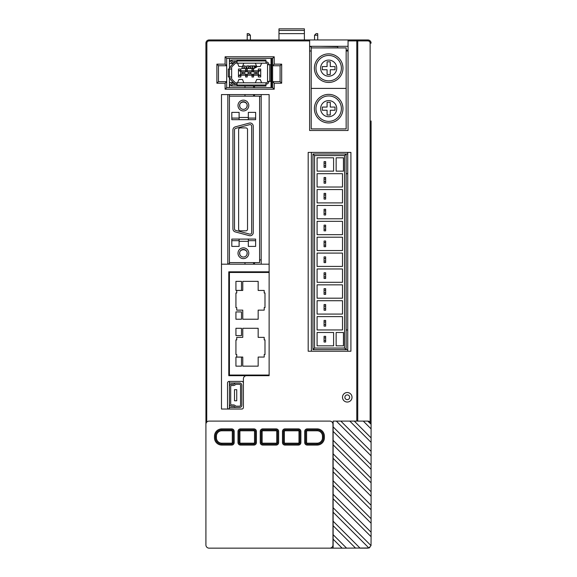 <?xml version="1.0" encoding="UTF-8"?>
<svg xmlns="http://www.w3.org/2000/svg" width="577" height="577" viewBox="0 0 577 577"><rect width="100%" height="100%" fill="white"/><g stroke="black" fill="none" stroke-linecap="round" stroke-linejoin="round"><path stroke-width="0.87" d="M205.917 81.256L205.917 132.075M205.917 513.213L205.917 544.976A3.174 3.174 0 0 0 209.098 548.15L313.592 548.15M369.843 547.486A3.174 3.174 0 0 1 368.898 547.991L371.018 545.611L371.083 536.697L333.124 498.737L333.124 548.15L329.792 548.15A3.174 3.174 0 0 0 332.965 544.976L332.965 424.283A3.174 3.174 0 0 0 329.792 421.102L209.098 421.102A3.174 3.174 0 0 0 205.917 424.283L205.917 517.18M313.91 548.15L342.111 548.15L333.124 539.163M342.111 548.15L368.898 547.991L333.124 512.217M371.083 120.961L371.083 536.697M370.802 422.97L370.997 423.568M369.208 421.383A3.174 3.174 0 0 0 368.616 421.188M356.788 421.102L356.788 40.917A0.952 0.952 0 0 1 357.74 39.964L357.603 39.979M329.792 421.102L209.098 421.102M367.773 421.102L367.902 421.102C369.857 421.268 370.917 422.321 371.083 424.283L367.773 421.102L333.124 421.102L333.124 498.737M225.838 548.15L329.792 548.15M333.124 521.197L360.077 548.15L367.902 548.15M205.931 424.045L205.917 43.145A3.174 3.174 0 0 1 209.098 39.964L357.74 39.964L356.788 40.917L348.054 40.917L348.054 130.063M206.739 422.148L206.876 43.145A2.221 2.221 0 0 1 209.098 40.917L309.618 40.917L309.618 130.489L348.054 130.489M221.799 428.884A7.306 7.306 0 0 0 214.493 436.19L214.493 437.777A7.306 7.306 0 0 0 221.799 445.083L231.644 445.083A2.539 2.539 0 0 0 234.19 442.545L234.19 431.43A2.539 2.539 0 0 0 231.644 428.884L221.799 428.884A7.306 7.306 0 0 0 214.493 436.19M240.537 428.884A2.539 2.539 0 0 0 237.998 431.43L237.998 442.545A2.539 2.539 0 0 0 240.537 445.083L253.88 445.083A2.539 2.539 0 0 0 256.419 442.545L256.419 431.43A2.539 2.539 0 0 0 253.88 428.884L240.537 428.884A2.539 2.539 0 0 0 237.998 431.43M262.773 428.884A2.539 2.539 0 0 0 260.234 431.43L260.234 442.545A2.539 2.539 0 0 0 262.773 445.083L276.116 445.083A2.539 2.539 0 0 0 278.655 442.545L278.655 431.43A2.539 2.539 0 0 0 276.116 428.884L262.773 428.884A2.539 2.539 0 0 0 260.234 431.43M285.009 428.884A2.539 2.539 0 0 0 282.463 431.43L282.463 442.545A2.539 2.539 0 0 0 285.009 445.083L298.345 445.083A2.539 2.539 0 0 0 300.884 442.545L300.884 431.43A2.539 2.539 0 0 0 298.345 428.884L285.009 428.884A2.539 2.539 0 0 0 282.463 431.43M307.238 428.884A2.539 2.539 0 0 0 304.699 431.43L304.699 442.545A2.539 2.539 0 0 0 307.238 445.083L317.083 445.083A7.306 7.306 0 0 0 324.389 437.777L324.389 436.19A7.306 7.306 0 0 0 317.083 428.884L307.238 428.884A2.539 2.539 0 0 0 304.699 431.43M231.644 445.083A2.539 2.539 0 0 0 234.19 442.545M234.19 431.43A2.539 2.539 0 0 0 231.644 428.884M214.493 437.777A7.306 7.306 0 0 0 221.799 445.083M253.88 445.083A2.539 2.539 0 0 0 256.419 442.545M256.419 431.43A2.539 2.539 0 0 0 253.88 428.884M237.998 442.545A2.539 2.539 0 0 0 240.537 445.083M276.116 445.083A2.539 2.539 0 0 0 278.655 442.545M278.655 431.43A2.539 2.539 0 0 0 276.116 428.884M260.234 442.545A2.539 2.539 0 0 0 262.773 445.083M298.345 445.083A2.539 2.539 0 0 0 300.884 442.545M300.884 431.43A2.539 2.539 0 0 0 298.345 428.884M282.463 442.545A2.539 2.539 0 0 0 285.009 445.083M317.083 445.083A7.306 7.306 0 0 0 324.389 437.777M324.389 436.19A7.306 7.306 0 0 0 317.083 428.884M304.699 442.545A2.539 2.539 0 0 0 307.238 445.083M246.574 375.685L269.127 375.685L269.127 94.578L221.481 94.578L221.481 409.035L241.813 409.035A1.587 1.587 0 0 0 243.4 407.449L243.4 378.858A3.174 3.174 0 0 1 246.574 375.685L228.788 375.685L228.788 271.825L269.127 271.825M243.4 382.991A1.587 1.587 0 0 0 241.813 381.404L229.105 381.404A1.587 1.587 0 0 0 227.518 382.991L227.518 407.449A1.587 1.587 0 0 0 229.105 409.035M269.127 264.187L221.481 264.187M350.91 152.4L350.91 351.227L308.19 351.227L308.19 152.4L350.91 152.4M342.493 397.286A4.767 4.767 0 0 1 347.26 392.519A4.767 4.767 0 0 1 352.02 397.286A4.767 4.767 0 0 1 347.26 402.046A4.767 4.767 0 0 1 342.493 397.286M225.102 56.798L274.205 56.798L274.205 64.155L281.67 64.155L281.67 83.211L274.205 83.211L274.205 89.197L225.102 89.197L225.102 83.211L216.88 83.211L216.88 64.155L225.102 64.155L225.102 56.798L226.689 58.385L272.618 58.385L274.205 56.798M356.81 40.729L356.788 40.917A0.952 0.952 0 0 1 357.74 39.964L348.054 39.964L348.054 40.917M348.054 46.319L309.618 46.319M348.054 51.007L346.15 51.007M271.666 58.385L271.666 87.61M311.212 51.007L309.618 51.007M311.212 46.319L311.212 47.905L346.15 47.905L346.15 88.404L311.212 88.404L311.212 47.905M311.212 88.404L311.212 128.902L346.15 128.902L346.15 88.404M294.854 548.15L291.673 548.15M282.146 548.15L278.972 548.15M269.445 548.15L266.264 548.15M348.054 39.964L367.902 39.964A3.174 3.174 0 0 1 371.083 43.145L370.124 43.145L370.124 422.011M244.987 375.685L244.987 375.05M244.987 272.459L244.987 271.825M244.987 264.187L244.987 262.6M244.987 96.164L244.987 94.578M244.987 87.61L244.987 86.023M337.733 47.905L337.733 46.636L320.581 46.319M326.928 46.319L330.744 46.319M309.618 46.636L311.212 46.636M271.666 76.496L271.031 76.496L271.031 58.385M271.031 76.496L271.031 87.61M230.533 405.876L231.644 406.179A2.221 2.221 0 0 1 229.422 403.95L229.422 409.035M229.422 381.404L229.422 386.482A2.221 2.221 0 0 1 231.644 384.26L230.533 384.556M269.127 375.05L229.422 375.05L229.422 375.685M229.422 94.578L229.422 264.187M229.422 271.825L229.422 375.05M229.422 58.385L229.422 69.031L228.283 69.031L228.283 76.972L229.422 76.972L229.422 87.61M233.663 63.181L233.014 63.181A1.904 1.904 0 0 1 231.276 62.056A0.635 0.635 0 0 0 230.822 61.696L229.422 61.414M229.422 60.116L231.067 60.448A1.904 1.904 0 0 1 232.43 61.537A0.635 0.635 0 0 0 233.014 61.912L235.935 61.912M237.046 61.912L235.553 61.948M268.81 64.739L268.81 64.458A2.539 2.539 0 0 0 266.264 61.912L265.947 61.912M233.375 63.47L229.422 63.47M230.786 60.39A1.269 1.269 0 0 1 231.644 60.058L237.046 60.058M233.57 61.912A0.476 0.476 0 0 1 234.031 61.566L237.046 61.566M233.57 84.083A0.476 0.476 0 0 0 234.031 84.43L237.046 84.43M230.786 85.605A1.269 1.269 0 0 0 231.644 85.944L237.046 85.944M233.375 82.525L229.422 82.525M229.422 78.472L230.374 78.472A2.539 2.539 0 0 0 231.117 80.275L234.19 83.34A2.539 2.539 0 0 0 235.986 84.083L237.046 84.083M309.618 40.917L309.618 39.964M309.618 130.063L309.618 130.489M371.083 132.075L371.083 128.902M317.718 39.964L317.718 33.617L316.131 33.617L314.544 35.204L314.544 39.964M317.718 35.204L314.544 35.204M250.389 35.204L247.208 35.204L247.208 33.617L248.795 33.617L250.389 35.204L250.389 39.964M247.208 35.204L247.208 39.964M304.382 30.437L278.972 30.437L278.972 28.85L304.382 28.85L304.382 39.964M304.382 33.617L278.972 33.617L278.972 39.964M278.972 30.437L278.972 33.617M261.186 96.345L259.6 96.345M253.563 95.393L253.563 94.578L253.563 95.393A0.952 0.952 0 0 0 253.967 96.164M253.563 87.61L253.563 86.023L253.563 87.61M227.836 263.884L229.422 263.884M261.186 94.578L261.186 264.187M269.127 272.459L229.422 272.459M236.729 339.911L235.935 339.911L235.935 354.523L236.729 354.523L236.729 357.062L242.766 357.062L242.766 366.157L258.164 366.157L258.164 357.062L264.201 357.062L264.201 354.523L264.994 354.523L264.994 339.911L264.201 339.911L264.201 337.372L258.164 337.372L258.164 328.284L242.766 328.284L242.766 337.372L236.729 337.372L236.729 339.911M264.994 307.599L264.994 292.986L264.201 292.986L264.201 290.447L258.164 290.447L258.164 281.352L242.766 281.352L242.766 290.447L236.729 290.447L236.729 292.986L235.935 292.986L235.935 307.599L236.729 307.599L236.729 310.137L242.766 310.137L242.766 319.232L258.164 319.232L258.164 310.137L264.201 310.137L264.201 307.599L264.994 307.599M241.496 357.105L235.935 357.105L235.935 366.157L241.496 366.157L241.496 357.105M241.496 311.926L235.935 311.926L235.935 319.232L241.496 319.232L241.496 311.926M241.496 335.583L241.496 328.284L235.935 328.284L235.935 335.583L241.496 335.583M241.496 290.404L241.496 281.352L235.935 281.352L235.935 290.404L241.496 290.404M228.788 273.411L229.422 273.411M229.422 403.95L229.422 386.482M231.644 384.26L233.31 384.26A1.587 1.587 0 0 0 234.305 383.914L235.027 383.337A1.587 1.587 0 0 1 236.015 382.991L229.422 382.991M236.015 382.991L239.585 382.991A2.221 2.221 0 0 1 241.813 385.212L241.813 405.22A2.221 2.221 0 0 1 239.585 407.449L236.015 407.449A1.587 1.587 0 0 1 235.027 407.102L234.305 406.525A1.587 1.587 0 0 0 233.31 406.179L231.644 406.179M229.422 407.449L236.007 407.449M235.099 384.902L236.015 384.26L235.099 384.902A2.856 2.856 0 0 1 233.31 385.53L231.644 385.53A0.952 0.952 0 0 0 230.692 386.482L230.692 403.95A0.952 0.952 0 0 0 231.644 404.903L233.31 404.903A2.856 2.856 0 0 1 235.099 405.53L235.82 406.107M239.585 406.179L236.015 406.179L239.585 406.179A0.952 0.952 0 0 0 240.537 405.22L240.537 385.212A0.952 0.952 0 0 0 239.585 384.26L236.022 384.26M236.729 389.663L236.729 400.777L234.507 400.777L234.507 389.663L236.729 389.663M227.836 94.578L227.836 264.187M349.64 397.286A2.38 2.38 0 0 1 347.26 399.666A2.38 2.38 0 0 1 344.88 397.286A2.38 2.38 0 0 1 347.26 394.899A2.38 2.38 0 0 1 349.64 397.286M311.371 351.227L311.371 152.4M347.736 152.4L347.736 351.227M272.618 58.385L272.618 65.742L274.205 64.155M280.083 65.742L280.083 81.624L272.618 81.624L272.618 65.742L280.083 65.742L281.67 64.155M280.083 81.624L281.67 83.211M274.205 89.197L272.618 87.61L272.618 81.624L274.205 83.211M272.618 87.61L226.689 87.61L225.102 89.197M226.689 87.61L226.689 58.385M225.102 83.211L226.689 81.624L218.467 81.624L218.467 65.742L226.689 65.742L225.102 64.155M218.467 65.742L216.88 64.155M218.467 81.624L216.88 83.211M229.422 67.523L230.374 67.523A2.539 2.539 0 0 1 231.117 65.728L234.19 62.655A2.539 2.539 0 0 1 235.986 61.912M235.084 63.557L232.019 66.622A1.269 1.269 0 0 0 231.644 67.523L231.644 76.972L231.644 69.031L229.422 69.031L229.422 76.972L231.644 76.972L231.644 78.472A1.269 1.269 0 0 0 232.019 79.374L235.084 82.439A1.269 1.269 0 0 0 235.986 82.814L266.264 82.814A1.269 1.269 0 0 0 267.54 81.545L270.901 81.256L270.901 64.739L267.54 64.739L267.54 81.256L267.54 64.458A1.269 1.269 0 0 0 266.264 63.181L235.986 63.181A1.269 1.269 0 0 0 235.084 63.557A1.269 1.269 0 0 1 235.986 63.181L237.522 63.181M237.558 63.181L238.921 66.521L242.477 66.521L243.84 63.181M237.046 82.814L237.046 86.023L265.947 86.023L265.947 82.814L261.626 82.814L260.263 79.475L256.707 79.475L255.344 82.814L245.456 82.814M235.935 82.814L235.943 82.814A1.269 1.269 0 0 1 235.084 82.439M240.854 74.556L240.854 76.972L238.474 76.972L238.474 75.508L240.854 74.556L240.854 73.921L245.622 73.921L245.622 76.972L247.208 76.972L247.208 73.921L251.976 73.921L251.976 76.972L253.563 76.972L253.563 73.921L258.33 73.921L258.33 76.972L260.71 76.972L260.71 75.508L258.33 75.508M240.854 75.19L245.622 75.19L240.854 75.19M247.208 75.19L251.976 75.19L247.208 75.19M253.563 75.19L258.33 75.19L253.563 75.19M258.33 74.556L258.489 71.44L260.71 70.488L260.71 69.031L258.33 69.031L258.33 72.075L253.563 72.075L253.563 71.44L251.976 71.44L251.976 72.075L247.208 72.075L247.208 71.44L245.622 71.44L245.622 72.075L240.854 72.075L240.854 71.44L238.474 70.488L238.474 69.031L240.854 69.031L240.854 70.488L238.878 70.488M253.563 70.805L258.33 70.805L253.563 70.805M253.563 71.44L253.563 69.031L251.976 69.031L251.976 71.44M247.208 70.805L251.976 70.805L247.208 70.805M247.208 71.44L247.208 69.031L245.622 69.031L245.622 71.44M240.854 70.805L245.622 70.805L240.854 70.805M243.328 68.555L241.655 68.555L243.133 65.886L245.146 65.886L246.624 68.555L243.328 68.555M250.144 65.886L252.459 65.886L252.459 68.555L250.995 68.555L250.995 66.831L250.267 68.555L248.903 68.555L248.175 66.831L248.175 68.555L246.711 68.555L246.711 65.886L249.026 65.886L249.589 67.264L250.144 65.886M257.292 66.521L255.575 67.776L254.334 67.776L254.334 68.555L252.863 68.555L252.863 65.886L256.484 65.973M235.986 82.814L237.558 82.814L238.921 79.475L242.477 79.475L243.84 82.814L245.463 82.814M265.947 84.083L266.264 84.083A2.539 2.539 0 0 0 268.81 81.545L268.81 81.256M229.422 85.879L231.067 85.547A1.904 1.904 0 0 0 232.43 84.458A0.635 0.635 0 0 1 233.014 84.083L235.553 84.047M265.947 63.181L265.947 59.979L237.046 59.979L237.046 63.181M233.014 82.525L233.014 82.814A1.904 1.904 0 0 0 231.276 83.939A0.635 0.635 0 0 1 230.822 84.3L229.422 84.581M233.663 82.814L233.014 82.814M253.563 74.556L251.976 74.556M247.208 74.556L245.622 74.556M249.596 73.906A0.909 0.909 0 0 0 250.497 72.998A0.909 0.909 0 0 0 249.596 72.096A0.909 0.909 0 0 0 248.687 72.998A0.909 0.909 0 0 0 249.596 73.906M255.943 73.906A0.909 0.909 0 0 0 256.852 72.998A0.909 0.909 0 0 0 255.943 72.096A0.909 0.909 0 0 0 255.041 72.998A0.909 0.909 0 0 0 255.943 73.906M243.242 73.906A0.909 0.909 0 0 0 244.143 72.998A0.909 0.909 0 0 0 243.242 72.096A0.909 0.909 0 0 0 242.333 72.998A0.909 0.909 0 0 0 243.242 73.906M258.489 74.556L260.314 75.508M260.71 70.488L260.71 75.508M260.314 70.488L258.33 70.488M253.563 70.488L251.976 70.488M247.208 70.488L245.622 70.488M240.854 71.44L240.854 70.488M238.474 75.508L238.474 70.488M240.854 75.508L238.878 75.508M253.563 75.508L251.976 75.508M247.208 75.508L245.622 75.508M244.129 66.831L244.497 67.596L243.775 67.596L244.129 66.831M254.334 66.629L254.334 67.026L255.77 66.831L254.334 66.629M261.626 63.181L260.263 66.521L256.707 66.521L255.344 63.181M229.422 262.6L259.6 262.6L259.6 96.164L229.422 96.164M248.795 253.231A5.402 5.402 0 0 0 238.705 250.562A5.402 5.402 0 0 0 242.023 258.446A5.402 5.402 0 0 0 248.795 253.231M248.795 105.533A5.402 5.402 0 0 0 238.705 102.872A5.402 5.402 0 0 0 243.4 110.935A5.402 5.402 0 0 0 248.795 105.533M255.625 118.083L255.625 112.364L248.319 112.364L248.319 118.083L255.625 118.083L255.625 119.67L231.803 119.67L231.803 118.083L239.109 118.083L239.109 112.364L231.803 112.364L231.803 118.083M248.319 118.083L248.319 119.67M239.109 117.448L248.319 117.448M239.109 119.67L239.109 118.083M249.25 123.11A3.174 3.174 0 0 1 253.245 126.183L253.245 232.581A3.174 3.174 0 0 1 249.25 235.647L235.272 231.904A3.174 3.174 0 0 1 232.92 228.838L232.92 129.926A3.174 3.174 0 0 1 235.272 126.861L249.25 123.11M235.683 230.374L249.661 234.118A1.587 1.587 0 0 0 251.659 232.581L251.659 126.183A1.587 1.587 0 0 0 249.661 124.646L235.683 128.39A1.587 1.587 0 0 0 234.507 129.926L234.507 228.838A1.587 1.587 0 0 0 235.683 230.374M245.939 230.836L240.22 230.836A1.587 1.587 0 0 1 238.633 229.249L238.633 129.515A1.587 1.587 0 0 1 240.22 127.928L245.939 127.928A1.587 1.587 0 0 1 247.526 129.515L247.526 229.249A1.587 1.587 0 0 1 245.939 230.836M247.208 253.231A3.808 3.808 0 0 0 240.082 251.348A3.808 3.808 0 0 0 243.4 257.039A3.808 3.808 0 0 0 247.208 253.231L247.194 253.577M241.395 256.469L240.833 256.044L241.395 256.469M240.58 255.799L240.155 255.236L240.58 255.799M240.27 255.402L239.844 254.601M239.722 254.233L239.614 253.671M239.643 253.873L239.585 253.209L239.844 254.132C238.287 248.168 248.752 248.427 246.906 254.306L247.006 254.334M240.155 251.219L240.58 250.656M240.833 250.411L241.395 249.985M245.405 249.985L245.968 250.411M246.213 250.656L246.639 251.219L246.213 250.656M241.359 256.448L240.797 256.015M247.208 105.533A3.808 3.808 0 0 0 240.082 103.658A3.808 3.808 0 0 0 243.4 109.349A3.808 3.808 0 0 0 247.208 105.533L247.194 105.887M245.968 108.353L245.102 108.945M241.395 108.779L240.833 108.353L241.395 108.779M240.58 108.108L240.155 107.546L240.58 108.101M240.27 107.711L239.844 106.911M239.585 105.591L239.844 106.442C238.287 100.477 248.752 100.73 246.906 106.615L247.006 106.644M240.155 103.528L240.58 102.966M240.833 102.72L241.395 102.295M245.405 102.295L245.968 102.72M246.213 102.966L246.639 103.528L246.213 102.966M246.141 108.187L245.391 108.786M241.359 108.757L240.797 108.325M239.794 106.767L239.65 106.204M239.643 106.182L239.585 105.519M248.319 239.094L248.319 246.401L255.625 246.401L255.625 239.094L231.803 239.094L231.803 246.401L239.109 246.401L239.109 239.094M239.109 241.316L248.319 241.316M261.186 259.917L259.6 259.917M253.563 262.6L253.563 264.187L253.563 262.6M253.563 271.825L253.563 272.459L253.563 271.825M328.681 82.446A14.295 14.295 0 0 1 314.386 68.158A14.295 14.295 0 0 1 328.681 53.863A14.295 14.295 0 0 1 342.969 68.158A14.295 14.295 0 0 1 328.681 82.446M328.681 76.214A8.056 8.056 0 0 1 320.624 68.158A8.056 8.056 0 0 1 328.681 60.102A8.056 8.056 0 0 1 336.737 68.158A8.056 8.056 0 0 1 328.681 76.214M328.681 80.859A12.701 12.701 0 0 1 315.972 68.158A12.701 12.701 0 0 1 328.681 55.45A12.701 12.701 0 0 1 341.382 68.158A12.701 12.701 0 0 1 328.681 80.859A12.701 12.701 0 0 1 315.972 68.158A12.701 12.701 0 0 1 328.681 55.45A12.701 12.701 0 0 1 341.382 68.158A12.701 12.701 0 0 1 328.681 80.859M322.327 66.564L322.327 69.745L327.087 69.745L327.087 74.505L330.268 74.505L330.268 69.745L335.028 69.745L335.028 66.564L330.268 66.564L330.268 61.804L327.087 61.804L327.087 66.564L322.327 66.564L327.087 66.564M328.681 122.944A14.295 14.295 0 0 1 314.386 108.649A14.295 14.295 0 0 1 328.681 94.361A14.295 14.295 0 0 1 342.969 108.649A14.295 14.295 0 0 1 328.681 122.944M328.681 116.705A8.056 8.056 0 0 1 320.624 108.649A8.056 8.056 0 0 1 328.681 100.593A8.056 8.056 0 0 1 336.737 108.649A8.056 8.056 0 0 1 328.681 116.705M328.681 121.358A12.701 12.701 0 0 1 315.972 108.649A12.701 12.701 0 0 1 328.681 95.948A12.701 12.701 0 0 1 341.382 108.649A12.701 12.701 0 0 1 328.681 121.358A12.701 12.701 0 0 1 315.972 108.649A12.701 12.701 0 0 1 328.681 95.948A12.701 12.701 0 0 1 341.382 108.649A12.701 12.701 0 0 1 328.681 121.358M322.327 107.062L322.327 110.236L327.087 110.236L327.087 115.003L330.268 115.003L330.268 110.236L335.028 110.236L335.028 107.062L330.268 107.062L330.268 102.295L327.087 102.295L327.087 107.062L322.327 107.062L327.087 107.062M347.736 153.987L312.958 153.987L312.958 349.64L314.544 348.054L314.544 155.581L312.958 153.987M347.736 173.684L346.15 173.684M347.736 349.64L346.15 349.64L346.15 153.987L344.556 155.581L314.544 155.581M347.736 329.95L346.15 329.95M344.556 155.581L344.556 348.054L346.15 349.64L312.958 349.64M344.556 348.054L314.544 348.054M317.083 314.068L342.493 314.068L342.493 300.725L317.083 300.725L317.083 314.068M317.083 298.186L342.493 298.186L342.493 284.85L317.083 284.85L317.083 298.186M317.083 282.304L342.493 282.304L342.493 268.969L317.083 268.969L317.083 282.304M317.083 266.423L342.493 266.423L342.493 253.087L317.083 253.087L317.083 266.423M317.083 250.548L342.493 250.548L342.493 237.205L317.083 237.205L317.083 250.548M317.083 234.666L342.493 234.666L342.493 221.323L317.083 221.323L317.083 234.666M317.083 218.784L342.493 218.784L342.493 205.441L317.083 205.441L317.083 218.784M317.083 202.902L342.493 202.902L342.493 189.566L317.083 189.566L317.083 202.902M317.083 187.02L342.493 187.02L342.493 173.684L317.083 173.684L317.083 187.02M317.083 345.832L333.6 345.832L333.6 332.489L317.083 332.489L317.083 345.832M317.083 157.802L317.083 171.138L333.6 171.138L333.6 157.802L317.083 157.802M336.146 345.832L343.445 345.832L343.445 332.489L336.146 332.489L336.146 345.832M336.146 157.802L336.146 171.138L343.445 171.138L343.445 157.802L336.146 157.802M317.083 329.95L342.493 329.95L342.493 316.607L317.083 316.607L317.083 329.95M324.072 310.26L325.659 310.26L325.659 304.541L324.072 304.541L324.072 310.26M324.072 308.666L325.659 308.666M325.659 306.127L324.072 306.127M324.072 294.378L325.659 294.378L325.659 288.659L324.072 288.659L324.072 294.378M324.072 292.784L325.659 292.784M325.659 290.245L324.072 290.245M324.072 278.496L325.659 278.496L325.659 272.777L324.072 272.777L324.072 278.496M324.072 276.91L325.659 276.91M325.659 274.363L324.072 274.363M324.072 262.614L325.659 262.614L325.659 256.895L324.072 256.895L324.072 262.614M324.072 261.028L325.659 261.028M325.659 258.489L324.072 258.489M324.072 246.732L325.659 246.732L325.659 241.02L324.072 241.02L324.072 246.732M324.072 245.146L325.659 245.146M325.659 242.607L324.072 242.607M324.072 230.85L325.659 230.85L325.659 225.138L324.072 225.138L324.072 230.85M324.072 229.264L325.659 229.264M325.659 226.725L324.072 226.725M324.072 214.976L325.659 214.976L325.659 209.256L324.072 209.256L324.072 214.976M324.072 213.382L325.659 213.382M325.659 210.843L324.072 210.843M324.072 199.094L325.659 199.094L325.659 193.374L324.072 193.374L324.072 199.094M324.072 197.5L325.659 197.5M325.659 194.961L324.072 194.961M324.072 183.212L325.659 183.212L325.659 177.492L324.072 177.492L324.072 183.212M324.072 181.625L325.659 181.625M325.659 179.079L324.072 179.079M324.072 342.017L325.659 342.017L325.659 336.304L324.072 336.304L324.072 342.017M324.072 340.43L325.659 340.43M325.659 337.891L324.072 337.891M324.072 167.33L325.659 167.33L325.659 161.61L324.072 161.61L324.072 167.33M324.072 165.743L325.659 165.743M325.659 163.204L324.072 163.204M324.072 326.135L325.659 326.135L325.659 320.423L324.072 320.423L324.072 326.135M324.072 324.548L325.659 324.548M325.659 322.009L324.072 322.009M317.083 430.788L317.083 429.836L307.238 429.836A1.587 1.587 0 0 0 305.651 431.43L305.651 442.545A1.587 1.587 0 0 0 307.238 444.131L317.083 444.131A6.354 6.354 0 0 0 323.437 437.777L323.437 436.19A6.354 6.354 0 0 0 317.083 429.836L307.238 429.836A1.587 1.587 0 0 0 305.651 431.43L306.603 431.43L306.603 442.545A0.635 0.635 0 0 0 307.238 443.179L317.083 443.179A5.402 5.402 0 0 0 322.485 437.777L322.485 436.19A5.402 5.402 0 0 0 317.083 430.788L307.238 430.788A0.635 0.635 0 0 0 306.603 431.43M307.238 443.179L307.238 444.131L317.083 444.131L317.083 443.179M298.345 430.788L298.345 429.836L285.009 429.836A1.587 1.587 0 0 0 283.415 431.43L283.415 442.545A1.587 1.587 0 0 0 285.009 444.131L298.345 444.131A1.587 1.587 0 0 0 299.932 442.545L299.932 431.43A1.587 1.587 0 0 0 298.345 429.836L285.009 429.836L285.009 430.788A0.635 0.635 0 0 0 284.374 431.43L284.374 442.545A0.635 0.635 0 0 0 285.009 443.179L298.345 443.179A0.635 0.635 0 0 0 298.98 442.545L298.98 431.43A0.635 0.635 0 0 0 298.345 430.788L285.009 430.788M285.009 443.179L285.009 444.131L298.345 444.131A1.587 1.587 0 0 0 299.932 442.545L298.98 442.545M276.116 430.788L276.116 429.836L262.773 429.836A1.587 1.587 0 0 0 261.186 431.43L261.186 442.545A1.587 1.587 0 0 0 262.773 444.131L276.116 444.131A1.587 1.587 0 0 0 277.703 442.545L277.703 431.43A1.587 1.587 0 0 0 276.116 429.836L262.773 429.836L262.773 430.788A0.635 0.635 0 0 0 262.138 431.43L262.138 442.545A0.635 0.635 0 0 0 262.773 443.179L276.116 443.179A0.635 0.635 0 0 0 276.751 442.545L276.751 431.43A0.635 0.635 0 0 0 276.116 430.788L262.773 430.788M262.773 443.179L262.773 444.131L276.116 444.131A1.587 1.587 0 0 0 277.703 442.545L276.751 442.545M253.88 430.788L253.88 429.836L240.537 429.836A1.587 1.587 0 0 0 238.95 431.43L238.95 442.545A1.587 1.587 0 0 0 240.537 444.131L253.88 444.131A1.587 1.587 0 0 0 255.467 442.545L255.467 431.43A1.587 1.587 0 0 0 253.88 429.836L240.537 429.836L240.537 430.788A0.635 0.635 0 0 0 239.902 431.43L239.902 442.545A0.635 0.635 0 0 0 240.537 443.179L253.88 443.179A0.635 0.635 0 0 0 254.515 442.545L254.515 431.43A0.635 0.635 0 0 0 253.88 430.788L240.537 430.788M240.537 443.179L240.537 444.131L253.88 444.131A1.587 1.587 0 0 0 255.467 442.545L254.515 442.545M231.644 443.179L231.644 444.131L221.799 444.131L231.644 444.131A1.587 1.587 0 0 0 233.238 442.545L233.238 431.43A1.587 1.587 0 0 0 231.644 429.836L221.799 429.836A6.354 6.354 0 0 0 215.452 436.19L215.452 437.777A6.354 6.354 0 0 0 221.799 444.131L221.799 443.179L231.644 443.179A0.635 0.635 0 0 0 232.286 442.545L232.286 431.43A0.635 0.635 0 0 0 231.644 430.788L221.799 430.788A5.402 5.402 0 0 0 216.404 436.19L216.404 437.777A5.402 5.402 0 0 0 221.799 443.179M231.644 430.788L231.644 429.836L221.799 429.836L221.799 430.788M231.644 444.131A1.587 1.587 0 0 0 233.238 442.545L232.286 442.545M371.018 545.611L333.124 507.724M371.083 455.844L336.341 421.102M333.124 426.872L371.083 464.831M340.834 421.102L371.083 451.351M371.083 442.371L349.813 421.102M354.307 421.102L371.083 437.878M371.083 428.891L363.294 421.102M371.083 469.317L333.124 431.365M333.124 440.345L371.083 478.304M371.083 482.798L333.124 444.838M333.124 453.825L371.083 491.777M371.083 496.27L333.124 458.318M333.124 467.298L371.083 505.25M371.083 509.743L333.124 471.791M333.124 480.771L371.083 518.73M371.083 523.224L333.124 485.264M333.124 494.251L371.083 532.203M355.583 548.15L333.124 525.69M346.597 548.15L333.124 534.677M370.124 43.145A2.221 2.221 0 0 0 367.902 40.917L357.74 40.917L357.74 421.102M357.74 39.964L357.74 40.917L356.788 40.917M271.031 70.142L271.666 70.142M271.666 77.448L271.031 77.448M367.902 40.917L367.902 39.964A3.174 3.174 0 0 1 371.083 43.145M209.098 39.964L209.098 40.917M206.876 43.145L205.917 43.145M254.515 86.023L254.515 87.61M254.515 94.578L254.515 96.164M265.947 85.035L237.046 85.035M269.762 64.739L269.762 81.256M237.046 60.96L265.947 60.96M240.696 71.44L240.696 74.556M255.625 240.681L248.319 240.681M239.109 240.681L231.803 240.681M254.515 262.6L254.515 264.187M254.515 271.825L254.515 272.459M322.485 436.19L323.437 436.19M307.238 430.788L307.238 429.836M306.603 442.545L305.651 442.545M322.485 437.777L323.437 437.777M284.374 431.43L283.415 431.43M298.98 431.43L299.932 431.43M298.345 443.179L298.345 444.131M284.374 442.545L283.415 442.545M262.138 431.43L261.186 431.43M276.751 431.43L277.703 431.43M276.116 443.179L276.116 444.131M262.138 442.545L261.186 442.545M239.902 431.43L238.95 431.43M254.515 431.43L255.467 431.43M253.88 443.179L253.88 444.131M239.902 442.545L238.95 442.545M216.404 436.19L215.452 436.19M216.404 437.777L215.452 437.777M232.286 431.43L233.238 431.43M346.15 50.141L348.054 50.141"/></g></svg>
